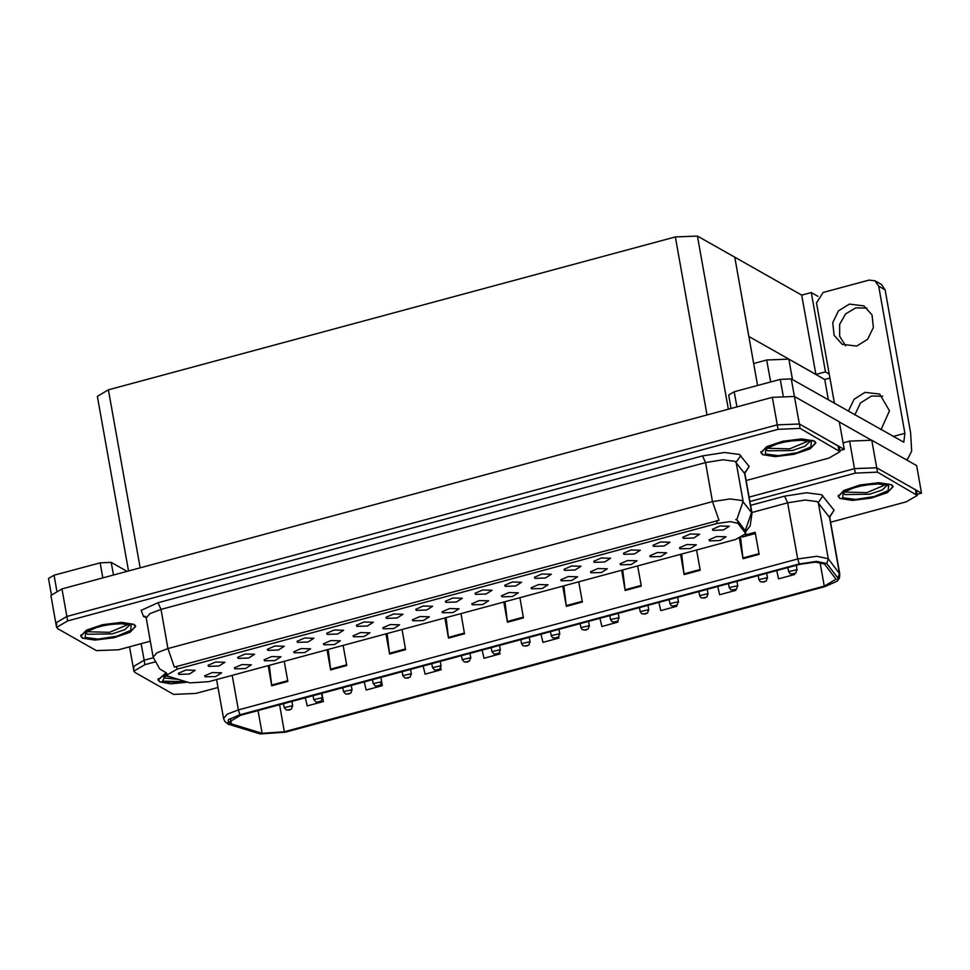 <?xml version="1.0" encoding="UTF-8"?>
<svg xmlns="http://www.w3.org/2000/svg" width="970" height="970" viewBox="0 0 970 970"><rect width="100%" height="100%" fill="white"/><g stroke="black" fill="none" stroke-linecap="round" stroke-linejoin="round"><path stroke-width="1.45" d="M753.714 363.532L766.712 360.028L788.865 359.142L824.755 379.464L828.404 399.907M843.063 442.878L849.611 441.107L871.763 440.222L916.589 465.588L921.5 493.136L876.674 467.77L854.521 468.655L749.107 497.089L854.521 468.655L876.674 467.77L915.413 489.692L916.504 490.965L917.293 495.379L877.462 472.172L855.31 473.057L749.883 501.49M917.111 494.324L921.5 493.136M141.183 643.619L144.142 660.243L153.284 657.781L144.142 660.243L133.072 666.742L134.163 668.027M829.944 378.058L824.755 379.464M128.489 571.003L97.376 396.33L108.458 389.819L675.302 236.947L697.454 236.049L734.775 257.183L748.901 336.517L815.879 374.432L825.409 371.862L829.217 374.02M815.879 374.432L801.741 295.098L811.272 292.528L817.977 296.311M811.272 292.528L825.409 371.862M757.618 385.478L734.775 257.183L801.741 295.098M590.924 572.846L601.412 572.555L607.353 568.796L597.92 568.493L590.427 571.803L590.924 572.846M205.203 676.878L215.692 676.587L221.633 672.816L212.212 672.525L204.718 675.835L205.203 676.878M238.196 658.351L248.672 658.06L254.613 654.289L245.192 653.998L237.698 657.308L238.196 658.351M561.254 580.848L571.742 580.557L577.683 576.798L568.25 576.495L560.757 579.805L561.254 580.848M327.205 634.344L337.693 634.053L343.635 630.282L334.201 629.991L326.708 633.301L327.205 634.344M383.235 628.863L393.711 628.572L399.652 624.801L390.231 624.51L382.738 627.82L383.235 628.863M505.224 586.329L515.713 586.038L521.654 582.279L512.233 581.976L504.739 585.286L505.224 586.329M294.225 652.871L304.701 652.58L310.642 648.809L301.221 648.518L293.728 651.828L294.225 652.871M416.215 610.336L426.703 610.045L432.644 606.286L423.211 605.983L415.718 609.293L416.215 610.336M353.565 636.866L364.041 636.575L369.982 632.804L360.561 632.513L353.068 635.823L353.565 636.866M475.555 594.331L486.043 594.04L491.984 590.281L482.551 589.978L475.058 593.288L475.555 594.331M264.555 660.873L275.031 660.582L280.973 656.811L271.551 656.52L264.058 659.83L264.555 660.873M386.545 618.339L397.033 618.048L402.974 614.289L393.541 613.986L386.048 617.296L386.545 618.339M679.934 548.838L690.422 548.547L696.363 544.788L686.93 544.485L679.436 547.795L679.934 548.838M531.584 588.851L542.072 588.56L548.014 584.801L538.58 584.498L531.087 587.808L531.584 588.851M683.256 538.326L693.732 538.035L699.673 534.264L690.252 533.961L682.759 537.271L683.256 538.326M442.575 612.858L453.051 612.567L458.992 608.796L449.571 608.505L442.077 611.815L442.575 612.858M623.916 554.331L634.392 554.04L640.333 550.269L630.912 549.966L623.419 553.276L623.916 554.331M534.894 578.338L545.382 578.047L551.324 574.276L541.903 573.973L534.409 577.283L534.894 578.338M412.905 620.861L423.381 620.57L429.322 616.799L419.901 616.508L412.408 619.818L412.905 620.861M594.234 562.333L604.722 562.042L610.663 558.271L601.242 557.968L593.749 561.278L594.234 562.333M323.895 644.868L334.371 644.577L340.312 640.806L330.891 640.515L323.398 643.825L323.895 644.868M445.885 602.334L456.373 602.043L462.314 598.284L452.881 597.981L445.388 601.291L445.885 602.334M501.914 596.853L512.39 596.562L518.344 592.791L508.911 592.5L501.417 595.81L501.914 596.853M208.526 666.354L219.002 666.063L224.943 662.292L215.522 662.001L208.029 665.311L208.526 666.354M564.564 570.336L575.052 570.045L580.994 566.274L571.572 565.971L564.079 569.281L564.564 570.336M709.603 540.848L720.092 540.545L726.033 536.786L716.6 536.483L709.119 539.793L709.603 540.848M620.594 564.843L631.082 564.552L637.023 560.793L627.59 560.49L620.097 563.8L620.594 564.843M712.926 530.323L723.402 530.032L729.343 526.261L719.922 525.958L712.429 529.268L712.926 530.323M178.856 674.356L189.332 674.065L195.273 670.294L185.852 670.003L178.359 673.313L178.856 674.356M472.244 604.856L482.72 604.565L488.662 600.794L479.241 600.503L471.747 603.813L472.244 604.856M653.586 546.328L664.062 546.037L670.003 542.266L660.582 541.963L653.089 545.273L653.586 546.328M234.885 668.876L245.362 668.585L251.303 664.814L241.882 664.523L234.388 667.833L234.885 668.876M356.875 626.341L367.363 626.05L373.304 622.291L363.871 621.988L356.378 625.298L356.875 626.341M650.264 556.841L660.752 556.55L666.693 552.791L657.26 552.488L649.767 555.798L650.264 556.841M267.865 650.349L278.341 650.058L284.283 646.287L274.862 645.996L267.368 649.306L267.865 650.349M297.535 642.346L308.023 642.055L313.965 638.284L304.531 637.993L297.038 641.303L297.535 642.346M167.98 676.175L189.962 682.904L208.732 681.631L735.781 539.478L745.76 533.621L737.915 523.254L730.277 521.581L717.242 523.461L176.964 669.167L166.998 675.023L167.98 676.175M839.826 450.577L844.227 449.389L799.401 424.023L777.249 424.908L66.869 616.496L55.787 623.007L56.89 624.28M844.227 449.389L839.317 421.841L794.491 396.475L772.338 397.361L61.959 588.948L50.889 595.459L55.787 623.007L66.869 616.496L777.249 424.908L799.401 424.023L838.141 445.945L839.232 447.231L840.02 451.632L800.177 428.425L778.025 429.322L67.657 620.909L56.575 627.408L57.666 628.681L96.406 650.615L118.558 649.73L150.314 641.158M166.052 672.816L158.037 679.873L159.783 681.922L170.781 683.838L187.659 682.213M839.947 498.483L852.436 500.399L871.254 498.071L887.392 492.614L893.115 486.649L891.369 484.612L878.881 482.696L860.063 485.012L843.924 490.468L838.201 496.434L839.947 498.483M230.072 723.511L228.908 722.141L240.718 715.217L800.068 564.358L815.515 562.127L824.561 564.116L836.055 579.248L824.233 586.183L284.38 731.78L262.142 733.296L230.072 723.511M227.926 724.081L260.166 733.951L285.192 732.241L825.046 586.644L837.231 581.163L837.995 578.108L826.816 563.631L816.631 561.387L799.256 563.897L239.905 714.757L228.411 719.643L227.926 724.081M154.666 662.025L144.93 664.656L144.142 660.243L133.072 666.742L129.507 646.772M740.571 537.889L743.044 558.684L759.11 554.355L755.181 532.312L745.275 534.991M739.419 538.338L743.044 558.684M681.692 554.064L684.129 574.579L700.194 570.239L696.593 550.051M680.528 554.379L684.129 574.579M622.788 569.96L625.213 590.463L641.279 586.135L637.69 565.934M621.624 570.263L625.213 590.463M563.873 585.844L566.31 606.359L582.376 602.018L578.775 581.818M562.709 586.159L566.31 606.359M269.308 665.287L271.745 685.802L287.811 681.461L284.21 661.273M268.144 665.602L271.745 685.802M328.224 649.403L330.649 669.906L346.726 665.578L343.125 645.377M327.06 649.718L330.649 669.906M387.139 633.507L389.564 654.022L405.63 649.682L402.041 629.494M385.975 633.822L389.564 654.022M446.042 617.623L448.479 638.127L464.545 633.798L460.944 613.598M444.878 617.938L448.479 638.127M504.958 601.727L507.395 622.243L523.461 617.914L519.859 597.714M503.794 602.043L507.395 622.243M144.93 664.656L133.86 671.155L134.951 672.428L173.691 694.362L195.843 693.465L218.007 687.487M830.623 522.272L906.222 501.878L917.293 495.379M658.848 602.443L660.752 610.579L676.817 606.25L676.672 605.45M717.751 586.559L719.667 594.695L735.733 590.354L735.599 589.639M776.667 570.663L778.583 578.799L794.648 574.47L794.527 573.791M482.102 650.106L484.018 658.242L500.083 653.913L499.829 652.495M423.199 666.002L425.103 674.138L441.168 669.797L440.841 667.942M364.283 681.886L366.187 690.022L382.253 685.693L381.78 683.001M305.368 697.769L307.272 705.918L323.349 701.577L321.87 693.32M599.933 618.326L601.837 626.474L617.902 622.134L617.745 621.212M541.017 634.222L542.933 642.358L558.999 638.03L558.793 636.902M755.4 533.548L742.414 537.04M558.999 638.03L558.744 636.951M500.083 653.913L499.768 652.58M441.168 669.797L440.768 668.087M382.253 685.693L381.707 683.365M323.349 701.577L322.064 696.096M617.902 622.134L617.696 621.236M676.817 606.25L676.636 605.474M735.733 590.354L735.563 589.651M794.648 574.47L794.491 573.803M82.499 638.175L94.987 640.091L113.805 637.775L129.944 632.319L135.667 626.353L133.921 624.304L121.432 622.388L102.614 624.716L86.475 630.173L80.752 636.138L82.499 638.175M762.675 454.736L775.163 456.652L793.981 454.324L810.12 448.88L815.843 442.914L814.085 440.865L801.608 438.949L782.79 441.277L766.652 446.721L760.929 452.687L762.675 454.736M166.646 673.034L159.71 668.9L153.175 657.187L156.898 652.786L167.943 648.518L174.406 667.13L718.976 520.259L712.501 501.648L730.034 498.907L742.038 500.459L751.956 513.106L744.984 473.99L735.078 461.344L723.062 459.78L705.542 462.52L160.971 609.39L149.926 613.67L146.203 618.06L145.136 616.132M735.745 519.593L737.382 520.247L745.227 530.663L751.58 512.281L744.608 473.166L749.252 466.437L744.948 473.02M746.136 480.465L828.938 458.131L840.02 451.632M787.858 567.644L788.561 571.585L796.867 569.742L795.909 573.088L792.005 573.937L793.909 573.852M758.188 575.646L758.892 579.587L767.197 577.744L766.239 581.091L762.335 581.939L764.239 581.854M728.519 583.649L729.222 587.59L737.527 585.747L736.569 589.093L732.665 589.942L734.569 589.857M698.849 591.651L699.552 595.592L707.857 593.749L706.9 597.096L702.995 597.944L704.899 597.859M102.796 577.938L100.092 562.818L54.041 575.234L56.781 590.657M51.289 594.113L48.5 578.484L54.041 575.234M100.092 562.818L111.174 562.37L113.429 575.064M127.094 571.391L111.174 562.37M845.622 345.817L839.644 336.214L839.656 324.38L845.658 313.868L855.819 307.829L866.998 308.048M856.789 346.023L842.19 344.301L834.127 335.293L832.733 322.695L838.468 310.933L849.332 304.156L863.943 305.877L871.994 314.886L873.4 327.484L867.653 339.245L856.789 346.023M854.861 414.881L860.535 402.902L871.521 395.978L882.7 396.196M848.374 411.207L854.049 399.228L865.034 392.304L879.644 394.026L889.441 410.759L881.002 429.686M783.129 395.457L780.268 379.367L734.205 391.795L736.909 406.915M839.329 421.95L870.963 439.846M878.687 286.186L874.952 280.767L881.439 284.44L885.173 289.86L878.687 286.186L904.889 433.299L903.858 442.223L791.338 378.93L800.177 428.425M905.24 459.162L907.508 459.331L911.703 451.001L910.6 432.559L885.173 289.86M874.952 280.767L869.181 280.087L823.13 292.516L816.558 302.943L834.442 403.326M731.065 408.491L728.676 395.045L734.205 391.795M780.268 379.367L791.338 378.93M171.447 677.339L164.257 675.484M187.501 682.165L160.05 681.849L158.316 679.824L166.185 672.865M128.319 624.377L109.464 632.343L86.973 631.749M82.777 638.102L81.043 636.077L86.706 630.173L102.674 624.789L121.299 622.485L133.654 624.377L135.388 626.402L129.713 632.307L113.745 637.702L95.121 640.006L82.777 638.102M112.956 623.892L104.433 625.238M885.768 484.685L866.913 492.639L844.421 492.045M840.226 498.41L838.492 496.385L844.155 490.48L860.123 485.085L878.747 482.781L891.103 484.685L892.837 486.71L887.162 492.614L871.193 497.998L852.569 500.302L840.226 498.41M870.405 484.188L861.881 485.546M808.483 440.938L789.641 448.892L767.149 448.298M762.941 454.663L761.207 452.638L766.87 446.733L782.851 441.338L801.475 439.046L813.818 440.938L815.552 442.963L809.889 448.867L793.921 454.263L775.297 456.555L762.941 454.663M793.12 440.441L784.597 441.799M669.179 599.654L669.882 603.595L678.188 601.752L677.23 605.098L673.326 605.947L675.229 605.862M639.509 607.656L640.212 611.597L648.518 609.754L647.56 613.101L643.656 613.949L645.559 613.864M609.839 615.659L610.542 619.6L618.848 617.757L617.89 621.103L613.986 621.952L615.889 621.867M580.169 623.661L580.872 627.602L589.178 625.759L588.22 629.106L584.316 629.954L586.219 629.87M550.499 631.664L551.202 635.605L559.508 633.762L558.538 637.108L554.646 637.957L556.55 637.872M520.829 639.666L521.533 643.607L529.838 641.764L528.868 645.111L524.976 645.959L526.88 645.874M491.159 647.669L491.863 651.61L500.168 649.767L499.198 653.113L495.294 653.962L497.21 653.877M461.49 655.671L462.193 659.612L470.498 657.769L469.528 661.116L465.624 661.964L467.528 661.879M431.82 663.674L432.523 667.615L440.829 665.772L439.859 669.118L435.954 669.967L437.858 669.882M402.15 671.677L402.841 675.617L411.159 673.774L410.189 677.121L406.284 677.969L408.188 677.885M372.468 679.679L373.171 683.62L381.489 681.777L380.519 685.123L376.615 685.972L378.518 685.887M342.798 687.681L343.501 691.622L351.807 689.779L350.849 693.126L346.945 693.974L348.848 693.889M313.128 695.684L313.831 699.625L322.137 697.782L321.179 701.128L317.275 701.977L319.178 701.892M283.458 703.686L284.161 707.627L292.467 705.784L291.509 709.131L287.605 709.979L289.509 709.882M788.865 359.142L792.502 379.585M871.763 440.222L877.462 472.172M849.611 441.107L855.31 473.057M766.712 360.028L770.616 381.974M61.959 588.948L67.657 620.909M772.338 397.361L778.025 429.322M108.458 389.819L140.165 567.862M675.302 236.947L707.009 414.978M697.454 236.049L728.3 409.243M745.506 533.076L744.972 530.069M737.915 523.254L737.382 520.247M717.242 523.461L716.757 520.708M176.964 669.167L176.479 666.426M750.574 505.358L784.645 496.167L787.652 502.836L751.847 512.487M784.645 496.167L806.543 492.748L821.566 494.688L834.103 510.281L829.786 516.864M817.189 501.648L805.173 500.096L787.652 502.836L797.655 559.023L816.97 556.246L828.283 558.732L839.838 574.022L829.835 517.822L817.189 501.648M837.995 578.108L839.462 573.209L829.459 517.01L834.103 510.281M826.816 563.631L828.283 558.732L818.268 502.533L822.912 495.803M799.256 563.897L797.655 559.023L238.317 709.882L239.905 714.757M228.471 724.347L224.761 721.45L223.549 718.552L227.271 714.162L238.317 709.882L232.157 675.302M916.201 494.106L915.413 489.692M824.233 586.183L819.989 562.357M231.466 724.081L230.642 719.449M262.142 733.296L258.081 710.525M284.38 731.78L279.566 704.741M523.327 617.162L507.286 621.491M464.412 633.058L448.37 637.375M405.496 648.942L389.455 653.271M346.593 664.826L330.54 669.154M287.678 680.722L271.636 685.05M582.242 601.279L566.189 605.607M641.146 585.383L625.104 589.712M700.061 569.499L684.02 573.828M758.976 553.603L742.935 557.932M702.522 455.864L705.542 462.52L712.501 501.648L167.943 648.518L160.971 609.39L157.964 602.734L702.522 455.864L724.432 452.444L739.443 454.384L749.252 466.437M736.679 519.799L743.129 501.344L736.157 462.229L740.801 455.488M145.997 617.344L143.499 616.593L141.074 610.324L157.964 602.734M838.929 450.359L838.141 445.945M143.499 616.593L145.403 616.386M893.043 436.488L904.889 433.299M178.177 679.364L164.682 678.006L163.299 676.429M186.01 681.716L162.463 681.195L166.755 673.653M86.003 632.476L93.872 628.233L107.343 624.68L123.166 623.54L129.628 625.019L124.912 629.663L112.12 633.956L87.409 634.259L86.027 632.682M85.178 637.46L85.76 632.149L99.486 626.305L118.328 623.358L131.241 625.032L130.659 630.342L116.933 636.174L98.091 639.121L85.178 637.46M843.451 492.772L851.32 488.528L864.791 484.988L880.614 483.848L887.077 485.315L882.361 489.959L869.569 494.263L844.858 494.554L843.476 492.99M842.627 497.755L843.209 492.445L856.934 486.613L875.777 483.666L888.69 485.327L888.108 490.638L874.382 496.482L855.54 499.429L842.627 497.755M766.167 449.025L774.048 444.781L787.519 441.241L803.33 440.101L809.804 441.58L805.076 446.212L792.284 450.516L767.573 450.82L766.203 449.243M765.354 454.008L765.936 448.698L779.662 442.866L798.504 439.919L811.417 441.592L810.835 446.903L797.11 452.735L778.267 455.682L765.354 454.008M745.76 533.621L745.227 530.663M837.231 581.163L839.377 578.096L839.838 574.022M133.86 671.155L133.072 666.742M223.549 718.552L216.589 679.509M829.835 517.822L830.162 515.652L829.374 516.355M745.469 532.033L750.125 525.861L751.956 513.106M56.575 627.408L55.787 623.007M153.175 657.187L146.203 618.06M744.984 473.99L745.324 471.808L744.536 472.511M788.561 571.585L790.077 573.719L794.018 573.937M796.309 565.364L797.146 570.057M758.892 579.587L760.407 581.721L764.348 581.939M766.639 573.367L767.476 578.059M729.222 587.59L730.737 589.724L734.678 589.942M736.97 581.37L737.806 586.062M699.552 595.592L701.067 597.726L705.008 597.944M707.3 589.372L708.136 594.064M907.508 459.331L906.174 459.695M163.275 676.223L166.791 673.883M158.316 679.824L158.122 678.77M81.043 636.077L80.85 635.023M135.388 626.402L135.194 625.335M838.492 496.385L838.298 495.318M892.837 486.71L892.643 485.643M761.207 452.638L761.026 451.571M815.552 442.963L815.37 441.896M669.882 603.595L671.398 605.729L675.338 605.947M677.63 597.375L678.466 602.067M640.212 611.597L641.728 613.731L645.668 613.949M647.96 605.377L648.797 610.069M610.542 619.6L612.058 621.734L615.999 621.952M618.29 613.379L619.115 618.072M580.872 627.602L582.388 629.724L586.329 629.954M588.608 621.382L589.445 626.074M551.202 635.605L552.718 637.726L556.659 637.957M558.938 629.385L559.775 634.077M521.533 643.607L523.048 645.729L526.989 645.959M529.268 637.387L530.105 642.079M491.863 651.61L494.045 654.022L497.319 653.962M499.599 645.389L500.435 650.082M462.193 659.612L464.375 662.025L467.649 661.964M469.929 653.392L470.765 658.084M432.523 667.615L434.705 670.028L437.979 669.967M440.259 661.394L441.095 666.087M402.841 675.617L405.036 678.03L408.309 677.969M410.589 669.397L411.425 674.089M373.171 683.62L375.366 686.032L378.639 685.972M380.919 677.399L381.756 682.092M343.501 691.622L345.696 694.035L348.97 693.974M351.249 685.402L352.086 690.094M313.831 699.625L316.026 702.037L319.3 701.977M321.579 693.404L322.416 698.097M284.161 707.627L286.356 710.04L289.63 709.979M291.909 701.407L292.746 706.099"/></g></svg>
